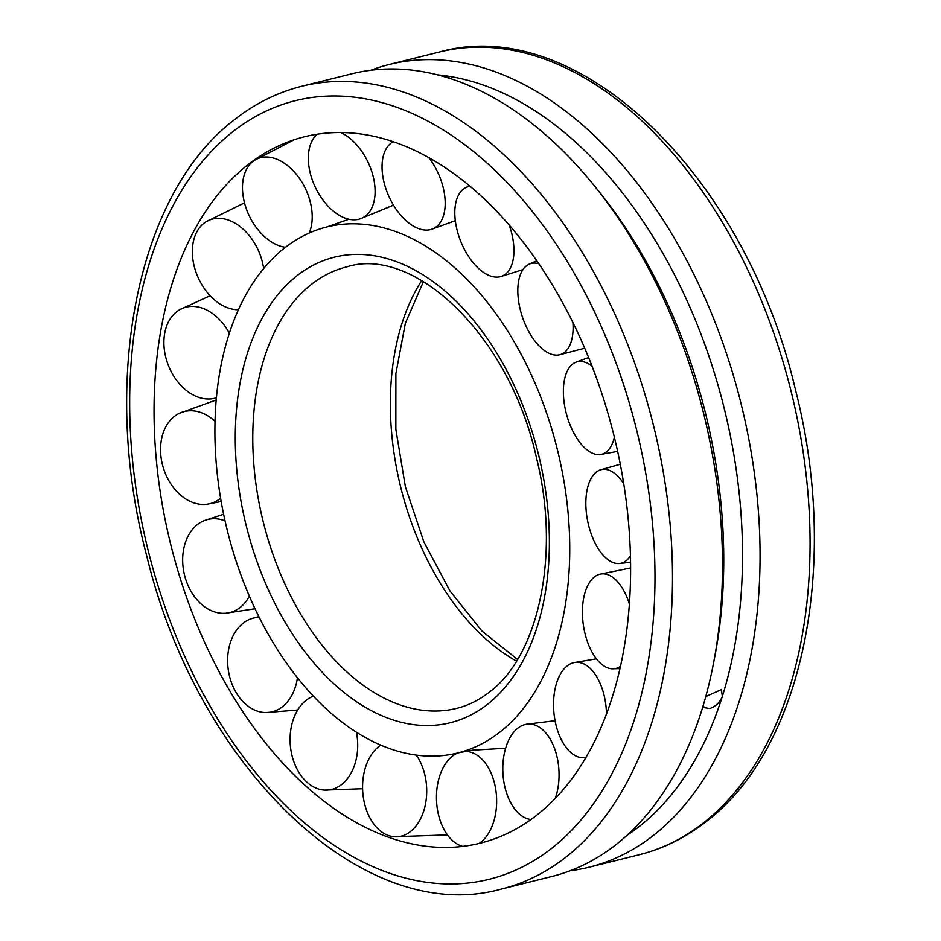 <?xml version="1.0" encoding="UTF-8"?>
<svg xmlns="http://www.w3.org/2000/svg" width="941" height="941" viewBox="0 0 941 941"><rect width="100%" height="100%" fill="white"/><g stroke="black" fill="none" stroke-linecap="round" stroke-linejoin="round"><path stroke-width="1.41" d="M284.594 247.965A271.02 169.921 -104 0 0 251.388 600.805A271.02 169.921 -104 0 0 457.996 752.906A271.02 169.921 -104 0 0 500.071 731.957A271.02 169.921 -104 0 0 546.745 413.44A271.02 169.921 -104 0 0 327.056 226.922A271.02 169.921 -104 0 0 284.594 247.965M537.029 814.953A363.979 228.192 -104 0 0 584.632 348.005A363.979 228.192 -104 0 0 255.776 158.958A363.979 228.192 -104 0 0 247.636 164.969A363.979 228.192 -104 0 0 203.044 638.833A363.979 228.192 -104 0 0 427.296 846.406A363.979 228.192 -104 0 0 537.029 814.953M370.86 70.257A413.605 259.316 76 0 1 389.339 64.47A413.605 259.316 76 0 1 704.362 296.662A413.605 259.316 76 0 1 589.172 867.19A413.605 259.316 76 0 1 570.14 870.743M501.624 888.986L551.661 876.53A413.605 259.316 -104 0 0 713.56 662.993A413.605 259.316 -104 0 0 666.84 306.001A413.605 259.316 -104 0 0 594.947 186.518A413.605 259.316 -104 0 0 351.828 73.81L301.79 86.266A413.605 259.316 -104 0 1 616.814 318.458A413.605 259.316 -104 0 1 566.141 856.945A413.605 259.316 -104 0 1 501.624 888.986C363.426 927.908 197.622 767.244 146.737 555.931C100.311 381.446 136.316 193.917 234.544 119.636C255.105 103.475 277.524 92.359 301.79 86.266M713.56 662.993L715.089 655.018A401.195 251.541 -104 0 0 669.769 308.742A401.195 251.541 -104 0 0 600.029 192.846L594.947 186.518M705.762 696.563L721.382 689.6L722.335 696.364A401.195 251.541 -104 0 0 688.53 304.072A401.195 251.541 -104 0 0 446.069 75.88A401.195 251.541 -104 0 0 437.647 74.88M440.623 75.668L446.069 75.88L449.057 77.221L448.598 78.009M626.965 835.349A401.195 251.541 -104 0 0 722.335 696.364C719.841 702.492 715.63 706.55 709.714 708.526L704.386 707.667L703.198 705.503M249.353 596.171A47.838 35.429 77.4 0 1 233.18 611.497A47.838 35.429 77.4 0 1 225.464 613.273A47.838 35.429 77.4 0 1 185.659 579.15A47.838 35.429 77.4 0 1 204.362 520.573A47.838 35.429 77.4 0 1 204.644 520.467A47.838 35.429 77.4 0 1 225.052 520.891M220.617 498.154A47.838 35.276 72.8 0 1 207.608 504.141A47.838 35.276 72.8 0 1 201.127 504.376A47.838 35.276 72.8 0 1 160.77 454.644A47.838 35.276 72.8 0 1 179.402 413.287A47.838 35.276 72.8 0 1 193.07 410.829A47.838 35.276 72.8 0 1 215.054 421.356M216.43 397.761A47.838 34.441 68.7 0 1 214.407 398.325A47.838 34.441 68.7 0 1 193.564 395.161A47.838 34.441 68.7 0 1 164.546 334.22A47.838 34.441 68.7 0 1 179.872 309.636A47.838 34.441 68.7 0 1 207.22 310.271A47.838 34.441 68.7 0 1 229.345 333.337M238.438 309.73A47.838 33.029 65.9 0 1 211.384 297.027A47.838 33.029 65.9 0 1 196.551 232.403A47.838 33.029 65.9 0 1 206.008 221.805A47.838 33.029 65.9 0 1 245.131 231.027A47.838 33.029 65.9 0 1 263.633 268.573M285.476 247.271A47.838 31.206 64.6 0 1 252.47 221.805A47.838 31.206 64.6 0 1 252.906 161.452A47.838 31.206 64.6 0 1 254.493 160.323A47.838 31.206 64.6 0 1 302.226 182.672A47.838 31.206 64.6 0 1 309.177 233.05M340.713 132.493A47.838 29.195 64.7 0 1 371.601 171.015A47.838 29.195 64.7 0 1 360.144 218.853A47.838 29.195 64.7 0 1 311.836 178.578A47.838 29.195 64.7 0 1 317.199 134.198M428.79 157.559A47.838 27.23 66 0 1 444.905 197.481A47.838 27.23 66 0 1 431.331 229.381A47.838 27.23 66 0 1 382.34 172.544A47.838 27.23 66 0 1 392.55 142.15A47.838 27.23 66 0 1 393.362 141.703L392.55 142.15M509.152 224.923A47.838 25.56 68.4 0 1 513.292 258.869A47.838 25.56 68.4 0 1 500.483 276.63A47.838 25.56 68.4 0 1 467.595 254.952A47.838 25.56 68.4 0 1 455.479 204.444A47.838 25.56 68.4 0 1 465.348 187.847A47.838 25.56 68.4 0 1 470.159 186.318M572.928 322.551A47.838 24.372 71.5 0 1 568.517 347.77A47.838 24.372 71.5 0 1 559.283 354.839A47.838 24.372 71.5 0 1 525.313 324.539A47.838 24.372 71.5 0 1 522.42 270.432A47.838 24.372 71.5 0 1 528.971 264.268A47.838 24.372 71.5 0 1 538.887 263.762M614.344 437.177A47.838 23.819 75 0 1 603.91 453.468A47.838 23.819 75 0 1 600.581 454.491A47.838 23.819 75 0 1 566.705 414.957A47.838 23.819 75 0 1 575.092 362.544A47.838 23.819 75 0 1 575.833 362.226A47.838 23.819 75 0 1 592.065 366.237M630.423 555.86A47.838 23.972 78.6 0 1 619.307 563.53A47.838 23.972 78.6 0 1 615.202 563.212A47.838 23.972 78.6 0 1 586.972 517.268A47.838 23.972 78.6 0 1 600.382 469.9A47.838 23.972 78.6 0 1 607.145 469.665A47.838 23.972 78.6 0 1 623.707 483.592M620.437 666.381A47.838 24.807 81.9 0 1 613.132 668.816A47.838 24.807 81.9 0 1 601.052 663.77A47.838 24.807 81.9 0 1 582.432 613.473A47.838 24.807 81.9 0 1 599.723 574.257A47.838 24.807 81.9 0 1 614.72 578.88A47.838 24.807 81.9 0 1 629.364 604.004M585.937 757.423A47.838 26.219 84.8 0 1 582.702 757.705A47.838 26.219 84.8 0 1 563.141 743.014A47.838 26.219 84.8 0 1 554.237 693.823A47.838 26.219 84.8 0 1 573.975 662.629A47.838 26.219 84.8 0 1 596.888 677.014A47.838 26.219 84.8 0 1 606.475 713.89M530.971 819.493A47.838 28.042 86.7 0 1 506.058 791.369A47.838 28.042 86.7 0 1 526.231 724.276A47.838 28.042 86.7 0 1 555.813 752.235A47.838 28.042 86.7 0 1 555.237 798.438M462.701 846.382A47.838 30.053 87.6 0 1 436.671 803.026A47.838 30.053 87.6 0 1 457.961 752.906L472.406 750.189L505.623 748.236M464.525 751.447A47.838 30.053 87.6 0 1 496.436 795.474A47.838 30.053 87.6 0 1 479.192 843.418M416.275 755.105A47.838 32.018 87.1 0 1 425.932 801.497A47.838 32.018 87.1 0 1 394.255 836.761A47.838 32.018 87.1 0 1 387.586 835.173A47.838 32.018 87.1 0 1 363.367 776.56A47.838 32.018 87.1 0 1 380.74 745.131M356.439 732.251A47.838 33.688 85.1 0 1 352.804 769.597A47.838 33.688 85.1 0 1 324.704 790.099A47.838 33.688 85.1 0 1 306.343 781.618A47.838 33.688 85.1 0 1 294.98 715.172A47.838 33.688 85.1 0 1 313.365 696.187M297.427 677.755A47.838 34.876 81.7 0 1 285.864 703.609A47.838 34.876 81.7 0 1 266.068 712.549A47.838 34.876 81.7 0 1 236.215 692.705A47.838 34.876 81.7 0 1 239.767 626.271A47.838 34.876 81.7 0 1 252.364 618.378A47.838 34.876 81.7 0 1 259.21 617.331M421.756 280.559A227.487 142.62 -104 0 0 420.98 546.415A227.487 142.62 -104 0 0 516.503 661.123M311.271 284.5A227.487 142.62 -104 0 0 283.406 580.668A227.487 142.62 -104 0 0 456.667 708.373C468.312 705.479 479.228 700.045 489.414 692.07C538.534 655.959 560.812 554.402 536.476 457.796C509.74 335.525 414.016 245.319 346.759 266.879A227.487 142.62 -104 0 0 311.271 284.5M296.968 275.76A239.896 150.407 -104 0 0 267.573 588.078A239.896 150.407 -104 0 0 487.697 704.162A239.896 150.407 -104 0 0 517.091 391.844A239.896 150.407 -104 0 0 296.968 275.76M183.683 654.054A401.195 251.541 -104 0 0 551.826 848.194A401.195 251.541 -104 0 0 600.97 325.868A401.195 251.541 -104 0 0 232.839 131.728A401.195 251.541 -104 0 0 183.683 654.054M639.21 854.734A413.605 259.316 -104 0 0 703.715 822.693A413.605 259.316 -104 0 0 754.388 284.206A413.605 259.316 -104 0 0 439.376 52.014C578.621 12.715 745.684 176.261 795.404 389.55C840.148 562.836 803.779 747.695 706.456 821.364C685.895 837.525 663.476 848.641 639.21 854.734L589.172 867.19M327.056 226.922L348.97 219.229M423.462 281.559L405.371 323.21L395.879 373.636L395.855 429.39L405.383 486.709L423.838 541.804L449.998 591.03L482.027 631.129L517.538 659.441M439.376 52.014L389.339 64.47M204.644 520.467L223.629 514.268M255.035 608.756L225.464 613.273M207.608 504.141L221.194 501.506M216.242 399.972L179.402 413.287M214.407 398.325L216.43 397.843M210.114 295.709L179.872 309.636M244.495 202.833L206.008 221.805M294.357 139.656L254.493 160.323M360.144 218.853L393.467 205.162M431.331 229.381L455.315 220.7M500.483 276.63L522.949 269.608M469.418 185.695L465.348 187.847M559.283 354.839L584.726 348.217M536.817 260.739L528.971 264.268M600.581 454.491L617.637 451.398M588.619 357.533L575.833 362.226M600.382 469.9L620.284 464.242M630.541 562.33L619.307 563.53M599.723 574.257L630.588 567.988M619.943 668.557L613.132 668.816M573.975 662.629L596.418 658.841M585.737 757.764L582.702 757.705M526.231 724.276L555.072 720.724M447.422 834.89L394.255 836.761M362.603 788.711L324.704 790.099M252.364 618.378L258.834 616.59M297.697 709.996L266.068 712.549"/></g></svg>
